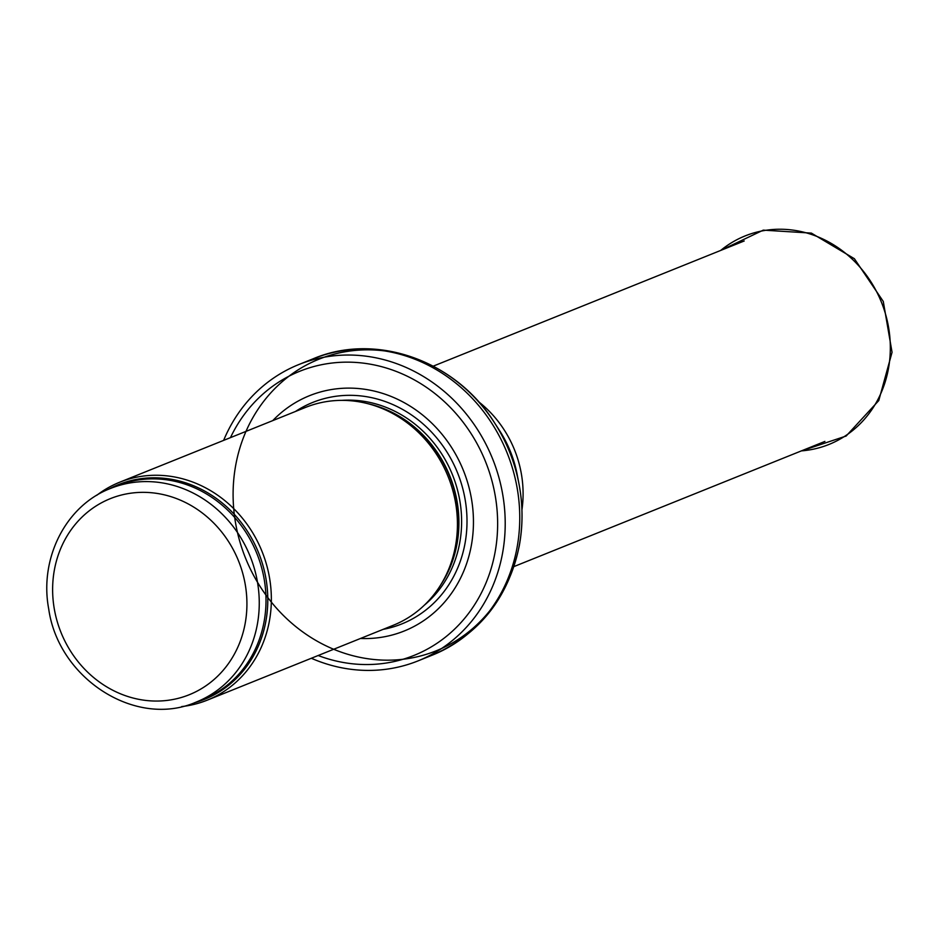 <?xml version="1.0" encoding="UTF-8"?>
<svg xmlns="http://www.w3.org/2000/svg" width="939" height="939" viewBox="0 0 939 939"><rect width="100%" height="100%" fill="white"/><g stroke="black" fill="none" stroke-linecap="round" stroke-linejoin="round"><path stroke-width="1.41" d="M181.743 706.562A117.434 106.342 -111.9 0 0 207.261 700.154A117.434 106.342 -111.9 0 0 269.305 621.477A117.434 106.342 -111.9 0 0 230.771 505.792A117.434 106.342 -111.9 0 0 119.558 482.27A117.434 106.342 -111.9 0 0 96.717 495.334M207.261 700.154L393.324 625.257A117.434 106.342 -111.9 0 0 441.858 582.99A117.434 106.342 -111.9 0 0 455.38 546.58A117.434 106.342 -111.9 0 0 369.907 404.24A117.434 106.342 -111.9 0 0 305.621 407.385L119.558 482.27M360.482 638.485A126.824 114.84 -111.9 0 0 471.237 546.029A126.824 114.84 -111.9 0 0 410.73 406.517A126.824 114.84 -111.9 0 0 272.78 420.602M311.325 658.262A159.712 144.618 -111.9 0 0 418.031 660.892A159.712 144.618 -111.9 0 0 502.424 553.881A159.712 144.618 -111.9 0 0 450.016 396.563A159.712 144.618 -111.9 0 0 298.766 364.567A159.712 144.618 -111.9 0 0 223.623 440.391M257.251 624.869A115.086 104.206 -111.9 0 0 219.491 511.509A115.086 104.206 -111.9 0 0 110.497 488.456C65.918 505.44 39.109 558.306 48.711 608.93C58.476 679.061 136.331 728.723 196.439 701.973A115.086 104.206 -111.9 0 0 257.251 624.869M245.079 623.942A105.696 95.708 68.1 0 1 85.789 670.329A105.696 95.708 68.1 0 1 118.443 495.839A105.696 95.708 68.1 0 1 245.079 623.942M196.439 701.973L203.188 699.262A115.086 104.206 -111.9 0 0 264 622.158A115.086 104.206 -111.9 0 0 226.24 508.785A115.086 104.206 -111.9 0 0 117.246 485.733L110.497 488.456M194.69 702.665A115.65 104.722 -111.9 0 0 265.772 621.794A115.65 104.722 -111.9 0 0 223.564 504.09A115.65 104.722 -111.9 0 0 108.76 489.172M441.858 582.99L443.372 580.419A115.215 104.323 -111.9 0 0 456.636 544.702A115.215 104.323 -111.9 0 0 372.783 405.049L369.907 404.24M440.649 584.985A115.086 104.206 -111.9 0 0 456.906 544.514A115.086 104.206 -111.9 0 0 367.654 403.641M424.252 605.268A115.086 104.206 -111.9 0 0 459.605 543.423A115.086 104.206 -111.9 0 0 341.784 400.366M383.159 629.353A119.37 108.091 -111.9 0 0 464.922 543.939A119.37 108.091 -111.9 0 0 417.761 419.533A119.37 108.091 -111.9 0 0 295.468 411.47M318.157 655.516A153.139 138.667 -111.9 0 0 494.97 552.801A153.139 138.667 -111.9 0 0 401.88 373.745A153.139 138.667 -111.9 0 0 230.466 437.633M418.031 660.892L432.574 655.035A159.712 144.618 -111.9 0 0 516.966 548.036A159.712 144.618 -111.9 0 0 464.559 390.706A159.712 144.618 -111.9 0 0 313.309 358.721L298.766 364.567M519.279 545.512A157.142 142.294 -111.9 0 0 518.891 483.421A157.142 142.294 -111.9 0 0 281.007 382.748A157.142 142.294 -111.9 0 0 332.782 648.884A157.142 142.294 -111.9 0 0 518.891 483.421A157.142 142.294 -111.9 0 0 494.442 422.679C456.19 360.987 376.422 331.948 313.309 358.721M432.574 655.035C479.348 634.482 508.234 598.12 519.255 545.958C523.07 525.288 522.953 504.443 518.891 483.421L517.084 474.078A112.316 101.694 -111.9 0 0 499.607 430.672L494.442 422.679M521.931 509.9A108.044 97.832 -111.9 0 0 478.28 401.481M801.39 450.884A112.375 101.764 -111.9 0 0 881.428 302.205A112.375 101.764 -111.9 0 0 720.706 250.431M513.938 566.581L824.9 441.424M433.255 366.14L744.216 240.971M801.026 451.025L846.133 436.036L878.775 400.566L892.05 352.289L883.282 301.454L854.384 258.718L811.378 233.107L763.266 230.137L720.354 250.572"/></g></svg>
